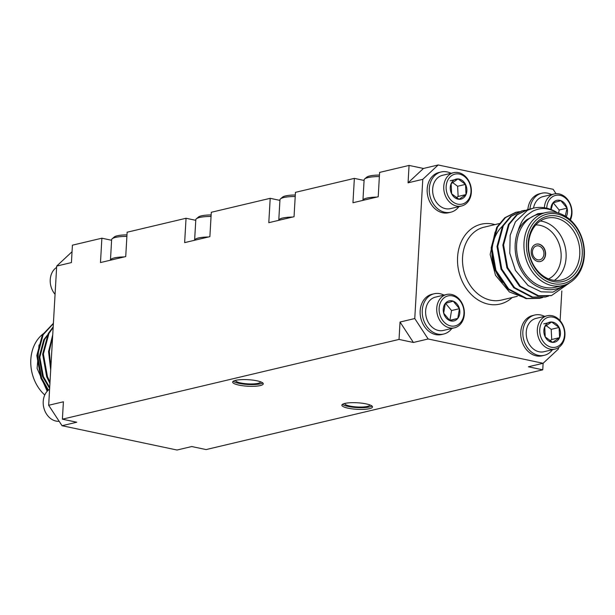 <?xml version="1.0" encoding="UTF-8"?>
<svg xmlns="http://www.w3.org/2000/svg" width="615" height="615" viewBox="0 0 615 615"><rect width="100%" height="100%" fill="white"/><g stroke="black" fill="none" stroke-linecap="round" stroke-linejoin="round"><path stroke-width="0.92" d="M48.67 405.277L63.399 401.787L62.392 419.184L76.767 422.221L62.038 425.711L48.67 405.277L56.695 266.072L71.425 262.582L72.424 245.177L101.882 238.205L111.599 240.257M101.882 238.205L100.476 262.559L125.729 256.578L127.128 232.216L186.045 218.264L195.762 220.316M186.045 218.264L184.638 242.625L209.884 236.644L211.291 212.283L270.2 198.322L279.925 200.382M270.2 198.322L268.801 222.684L294.047 216.703L295.454 192.341L354.363 178.381L364.08 180.441M354.363 178.381L352.956 202.742L378.21 196.762L379.609 172.4L409.067 165.427L423.443 168.464L438.164 164.974L422.789 179.334L414.764 318.539L428.132 338.98L413.403 342.47L400.034 322.029L399.035 339.426L413.403 342.47M62.392 419.184L399.035 339.426M409.067 165.427L408.06 182.824L423.443 168.464M542.753 369.823L528.377 366.778L543.107 363.288L542.753 369.823L206.11 449.573L191.742 446.536L177.012 450.026L62.038 425.711M400.034 322.029L414.764 318.539M422.789 179.334L408.06 182.824M556.014 193.687L553.139 189.289L438.164 164.974M428.132 338.98L543.107 363.288L558.482 348.928L558.558 347.598M560.111 320.707L561.826 290.957M56.618 267.402A17.128 13.622 76.7 0 0 55.066 294.293M56.695 266.072L72.047 251.727M59.163 421.313A17.128 13.622 -103.3 0 1 44.072 408.706A17.128 13.622 -103.3 0 1 49.6 389.21M53.397 323.298L42.397 334.921L36.815 355.539L40.867 378.194L47.885 390.556M53.19 326.842L48.247 333.538L42.666 354.155L46.709 376.811L49.93 383.453M52.736 334.737L48.562 351.58L50.699 370.061M53.382 323.605L43.127 334.752L37.553 355.37L41.597 378.017L48.401 390.095M53.151 327.511L48.977 333.368L43.396 353.986L47.44 376.634L50.007 382.1M52.636 336.428L49.292 351.419L50.837 367.685M44.065 333.207A37.461 29.797 76.7 0 0 44.764 394.999M39.029 344.946L37.1 368.423L47.209 391.248M48.723 333.807L44.518 339.534L39.814 357.154L43.35 376.526L49.7 387.473M49.454 332.546L43.788 339.703L39.083 357.33L42.62 376.695L49.638 388.48M348.136 408.191A15.344 3.267 -176.7 0 0 364.034 409.359A15.344 3.267 -176.7 0 0 372.506 406.938A15.344 3.267 -176.7 0 0 357.377 402.787A15.344 3.267 -176.7 0 0 341.871 405.17A15.344 3.267 -176.7 0 0 348.136 408.191M238.912 385.098A15.344 3.267 -176.7 0 0 254.81 386.258A15.344 3.267 -176.7 0 0 263.274 383.837A15.344 3.267 -176.7 0 0 248.153 379.693A15.344 3.267 -176.7 0 0 232.647 382.069A15.344 3.267 -176.7 0 0 238.912 385.098M452.448 182.455L457.622 186.253L458.129 196.446L456.146 197.792M457.622 186.253L465.517 184.385L466.016 194.571L458.129 196.446M458.067 178.919L465.517 184.385A10.301 8.195 76.7 0 0 458.067 178.919A10.301 8.195 76.7 0 0 451.133 183.639L458.067 178.919L450.18 180.787M451.641 193.825L451.133 183.639A10.301 8.195 76.7 0 0 451.641 193.825A10.301 8.195 76.7 0 0 459.082 199.291L451.641 193.825M466.016 194.571L459.082 199.291A10.301 8.195 76.7 0 0 466.016 194.571A10.301 8.195 76.7 0 0 465.517 184.385M453.017 201.989A15.413 12.262 76.7 0 0 470.998 189.751A15.413 12.262 76.7 0 0 451.71 175.575A15.413 12.262 76.7 0 0 453.017 201.989M451.395 203.657A17.128 13.622 76.7 0 0 461.511 206.01A17.128 13.622 76.7 0 0 470.821 186.207A17.128 13.622 76.7 0 0 453.616 172.677A17.128 13.622 76.7 0 0 443.784 186.145A17.128 13.622 76.7 0 0 451.395 203.657M453.616 172.677L442.508 175.313A17.128 13.622 76.7 0 0 432.676 188.774A17.128 13.622 76.7 0 0 440.279 206.286A17.128 13.622 76.7 0 0 450.403 208.639L461.511 206.01M450.995 173.299A20.695 16.459 76.7 0 0 441.178 171.962A20.695 16.459 76.7 0 0 429.301 188.228A20.695 16.459 76.7 0 0 438.487 209.392A20.695 16.459 76.7 0 0 450.726 212.229A20.695 16.459 76.7 0 0 458.89 206.632M441.178 171.962L439.079 172.461A20.695 16.459 76.7 0 0 427.202 188.728A20.695 16.459 76.7 0 0 436.389 209.892A20.695 16.459 76.7 0 0 448.619 212.729L450.726 212.229M558.643 213.151L559.173 210.023L553.177 202.804M559.173 210.023L567.068 208.154L560.834 200.644L552.947 202.873L551.125 209.546M565.239 216.134L567.068 208.154A10.301 8.195 -103.3 0 1 566.184 216.726M550.863 209.446A10.301 8.195 -103.3 0 1 552.947 202.873A10.301 8.195 -103.3 0 1 560.834 200.644A10.301 8.195 -103.3 0 1 567.068 208.154M546.743 208.201A15.413 12.262 -103.3 0 1 562.725 196.277A15.413 12.262 -103.3 0 1 569.867 219.509M544.367 207.747A17.128 13.622 -103.3 0 1 554.223 193.956A17.128 13.622 -103.3 0 1 568.844 201.251A17.128 13.622 -103.3 0 1 570.42 220.001M533.513 208.147A17.128 13.622 -103.3 0 1 542.661 196.7A17.128 13.622 -103.3 0 1 543.114 196.585L554.223 193.956M529.938 209.054A20.695 16.459 -103.3 0 1 541.784 193.233A20.695 16.459 -103.3 0 1 551.594 194.578M527.847 209.484A20.695 16.459 -103.3 0 1 539.678 193.733L541.784 193.233M451.871 328.433A20.695 16.459 -103.3 0 1 443.699 334.037L441.593 334.529A20.695 16.459 -103.3 0 1 420.891 318.532A20.695 16.459 -103.3 0 1 431.515 294.401A20.695 16.459 -103.3 0 1 432.053 294.262L434.159 293.762A20.695 16.459 -103.3 0 1 443.969 295.108M544.575 316.379A20.695 16.459 76.7 0 0 534.758 315.034L532.659 315.533A20.695 16.459 76.7 0 0 521.412 339.465A20.695 16.459 76.7 0 0 542.199 355.808L544.298 355.309A20.695 16.459 76.7 0 0 552.47 349.704M546.028 325.527L551.201 329.332L551.709 339.518L549.718 340.871M545.221 336.905L544.713 326.711L551.647 321.991L559.089 327.464L559.596 337.65L552.662 342.371L545.221 336.905A10.301 8.195 76.7 0 0 552.662 342.371A10.301 8.195 76.7 0 0 559.596 337.65A10.301 8.195 76.7 0 0 559.089 327.464A10.301 8.195 76.7 0 0 551.647 321.991A10.301 8.195 76.7 0 0 544.713 326.711A10.301 8.195 76.7 0 0 545.221 336.905M551.709 339.518L559.596 337.65M551.201 329.332L559.089 327.464M543.76 323.859L551.647 321.991M557.713 319.3A15.413 12.262 76.7 0 0 539.732 331.531A15.413 12.262 76.7 0 0 559.02 345.707A15.413 12.262 76.7 0 0 557.713 319.3M557.321 318.109A17.128 13.622 76.7 0 0 547.196 315.756A17.128 13.622 76.7 0 0 537.887 335.559A17.128 13.622 76.7 0 0 555.091 349.082A17.128 13.622 76.7 0 0 564.924 335.621A17.128 13.622 76.7 0 0 557.321 318.109M547.196 315.756L536.088 318.386A17.128 13.622 76.7 0 0 526.255 331.854A17.128 13.622 76.7 0 0 533.858 349.366A17.128 13.622 76.7 0 0 543.983 351.719L555.091 349.082M534.758 315.034A20.695 16.459 76.7 0 0 523.511 338.965A20.695 16.459 76.7 0 0 544.298 355.309M538.586 245.908A7.134 5.673 76.7 0 0 536.541 245.923A7.134 5.673 76.7 0 0 532.667 254.172A7.134 5.673 76.7 0 0 539.832 259.807A7.134 5.673 76.7 0 0 543.914 252.819A7.134 5.673 76.7 0 0 538.586 245.908M540.347 261.521A8.918 7.096 76.7 0 0 545.344 252.742A8.918 7.096 76.7 0 0 538.686 244.17A8.918 7.096 76.7 0 0 536.234 244.163M568.621 283.323L552.9 292.148L541.146 291.818L528.031 285.483L515.462 270.485L509.766 253.165L510.166 235.261L515.416 221.831L527.539 210.253A44.595 35.47 -103.3 0 1 533.374 208.178A44.595 35.47 -103.3 0 1 555.337 211.499L557.505 212.828M570.605 282.139L551.594 295.523L538.463 295.707L520.344 286.198L507.629 267.61L503.577 244.954L509.159 224.337L517.238 214.766L528.093 209.431L530.73 208.939M548.618 296.069L545.751 296.907L532.621 297.091L514.501 287.582L501.779 268.993L497.735 246.338L503.316 225.72L511.388 216.157L522.25 210.814L525.21 210.284M542.776 297.452L539.909 298.29L526.771 298.475L508.659 288.965L495.936 270.377L491.892 247.722L497.474 227.112L505.545 217.541L516.408 212.198L519.368 211.668M527.539 210.253L533.29 208.193M551.209 295.607L537.733 295.884L519.614 286.367L506.898 267.786L502.847 245.131L508.428 224.513L516.5 214.95L527.732 209.515M545.367 296.999L531.89 297.268L513.771 287.759L501.048 269.17L497.005 246.515L502.586 225.897L510.658 216.334L521.881 210.899M539.524 298.383L526.04 298.652L507.929 289.142L495.206 270.554L491.162 247.899L496.743 227.281L504.815 217.718L515.662 212.375L519.014 211.798M555.337 211.499C546.896 208.339 542.261 206.963 532.851 211.083C527.593 214.466 524.61 216.995 523.903 218.686C521.758 220.762 518.491 228.772 518.268 230.425C520.159 226.32 523.004 222.745 526.809 219.709L538.017 213.689L543.775 213.044M518.268 230.425A39.245 31.219 76.7 0 0 526.14 277.511A39.245 31.219 76.7 0 0 564.678 285.006M545.543 212.629L538.179 214.374A37.461 29.797 76.7 0 0 517.822 257.693A37.461 29.797 76.7 0 0 555.453 287.274L562.817 285.529A37.461 29.797 -103.3 0 1 525.179 255.948A37.461 29.797 -103.3 0 1 545.543 212.629A37.461 29.797 -103.3 0 1 556.283 212.536A37.461 29.797 -103.3 0 1 584.25 248.829A37.461 29.797 -103.3 0 1 562.817 285.529M557.236 214.028A35.678 28.382 76.7 0 0 529.338 260.968A35.678 28.382 76.7 0 0 579.122 271.492A35.678 28.382 76.7 0 0 557.236 214.028M557.113 216.119A33.541 26.676 -103.3 0 1 577.685 270.131A33.541 26.676 -103.3 0 1 530.891 260.237A33.541 26.676 -103.3 0 1 557.113 216.119M502.547 226.12A37.461 29.797 76.7 0 0 502.709 282.416M495.098 232.032L490.163 254.472L495.49 275.259L509.42 291.994L526.302 298.383M555.968 218.102A31.749 25.261 76.7 0 0 546.858 218.179A31.749 25.261 76.7 0 0 529.6 254.902A31.749 25.261 76.7 0 0 561.495 279.979A31.749 25.261 76.7 0 0 579.668 248.867A31.749 25.261 76.7 0 0 555.968 218.102M540.308 221.023A31.749 25.261 -103.3 0 1 542.292 221.346A31.749 25.261 -103.3 0 1 565.346 247.691A31.749 25.261 -103.3 0 1 554.369 280.379M548.626 278.91A28.182 22.417 76.7 0 0 560.719 250.174A28.182 22.417 76.7 0 0 539.985 225.328A28.182 22.417 76.7 0 0 535.834 224.913M538.901 244.117A8.918 7.096 76.7 0 0 536.341 244.14A8.918 7.096 76.7 0 0 531.498 254.456A8.918 7.096 76.7 0 0 540.454 261.498A8.918 7.096 76.7 0 0 545.559 252.757A8.918 7.096 76.7 0 0 538.901 244.117M526.809 219.709L537.833 213.736M443.699 334.037A20.695 16.459 -103.3 0 1 422.997 318.032A20.695 16.459 -103.3 0 1 433.621 293.901A20.695 16.459 -103.3 0 1 434.159 293.762M454.493 327.81L443.384 330.44A17.128 13.622 -103.3 0 1 426.249 317.202A17.128 13.622 -103.3 0 1 435.036 297.23A17.128 13.622 -103.3 0 1 435.489 297.114L446.598 294.485A17.128 13.622 -103.3 0 1 463.795 308.007A17.128 13.622 -103.3 0 1 454.493 327.81A17.128 13.622 -103.3 0 1 437.357 314.572A17.128 13.622 -103.3 0 1 446.144 294.6A17.128 13.622 -103.3 0 1 446.598 294.485M447.597 296.015A15.413 12.262 -103.3 0 1 463.748 315.464A15.413 12.262 -103.3 0 1 443.307 321.238A15.413 12.262 -103.3 0 1 447.597 296.015M445.322 303.403A10.301 8.195 -103.3 0 1 453.209 301.173A10.301 8.195 -103.3 0 1 459.436 308.684A10.301 8.195 -103.3 0 1 457.783 318.416A10.301 8.195 -103.3 0 1 449.896 320.638A10.301 8.195 -103.3 0 1 443.669 313.135A10.301 8.195 -103.3 0 1 445.322 303.403L443.669 313.135L449.896 320.638L457.783 318.416L459.436 308.684L453.209 301.173L445.322 303.403M459.436 308.684L451.548 310.552L445.552 303.333M449.55 320.377L457.783 318.416M449.896 320.284L451.548 310.552M235.63 380.331A12.484 2.66 -176.7 0 0 235.591 380.493A12.484 2.66 -176.7 0 0 240.696 382.961A12.484 2.66 -176.7 0 0 253.634 383.906A12.484 2.66 -176.7 0 0 260.529 381.93A12.484 2.66 -176.7 0 0 260.514 381.769M233.246 381.231A15.344 3.267 -176.7 0 0 239.012 383.36A15.344 3.267 -176.7 0 0 262.774 382.937M344.854 403.432A12.484 2.66 -176.7 0 0 344.823 403.594A12.484 2.66 -176.7 0 0 349.92 406.054A12.484 2.66 -176.7 0 0 362.858 406.999A12.484 2.66 -176.7 0 0 369.753 405.031A12.484 2.66 -176.7 0 0 369.738 404.87M342.478 404.332A15.344 3.267 -176.7 0 0 348.236 406.454A15.344 3.267 -176.7 0 0 371.998 406.031M124.261 256.924A20.034 4.267 -176.7 0 0 110.454 260.183A20.034 4.267 -176.7 0 0 110.454 260.199L111.638 239.658A20.034 4.267 3.3 0 1 112.176 238.758A20.034 4.267 3.3 0 1 126.89 236.398M126.974 234.884A18.035 3.844 -176.7 0 0 114.229 237.006L112.176 238.758M376.741 197.107A20.034 4.267 -176.7 0 0 362.935 200.359A20.034 4.267 -176.7 0 0 362.935 200.382L364.118 179.841A20.034 4.267 3.3 0 1 364.649 178.942A20.034 4.267 3.3 0 1 379.37 176.582M379.455 175.067A18.035 3.844 -176.7 0 0 366.709 177.189L364.649 178.942M292.579 217.049A20.034 4.267 -176.7 0 0 278.772 220.301A20.034 4.267 -176.7 0 0 278.772 220.324M278.772 220.301L279.956 199.783A20.034 4.267 3.3 0 1 280.494 198.876A20.034 4.267 3.3 0 1 295.208 196.523M295.3 195.009A18.035 3.844 -176.7 0 0 282.554 197.131L280.494 198.876M208.424 236.99A20.034 4.267 -176.7 0 0 194.617 240.242A20.034 4.267 -176.7 0 0 194.617 240.257M194.617 240.242L195.801 219.716A20.034 4.267 3.3 0 1 196.331 218.817A20.034 4.267 3.3 0 1 211.053 216.457M211.137 214.943A18.035 3.844 -176.7 0 0 198.391 217.072L196.331 218.817M512.226 297.514A41.028 32.633 -103.3 0 1 488.333 304.156A41.028 32.633 -103.3 0 1 457.668 255.925A41.028 32.633 -103.3 0 1 494.952 224.613M499.864 223.445L484.105 227.181A37.461 29.797 76.7 0 0 462.672 263.881A37.461 29.797 76.7 0 0 490.632 300.174A37.461 29.797 76.7 0 0 501.379 300.089L517.315 296.315M528.093 209.431L527.363 209.6M522.25 210.814L521.52 210.983M516.408 212.198L515.678 212.367M551.578 295.523L550.848 295.7M545.736 296.914L545.005 297.083M539.885 298.298L539.163 298.467M537.618 213.789L538.017 213.689"/></g></svg>
